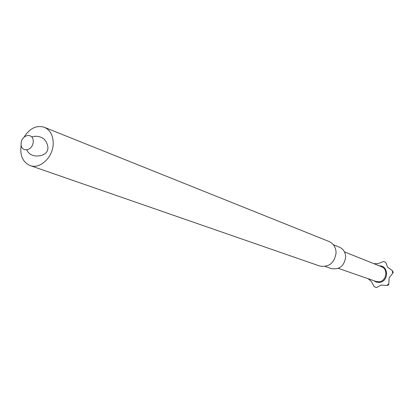 <?xml version="1.0" encoding="UTF-8"?>
<svg xmlns="http://www.w3.org/2000/svg" width="414" height="414" viewBox="0 0 414 414"><rect width="100%" height="100%" fill="white"/><g stroke="black" fill="none" stroke-linecap="round" stroke-linejoin="round"><path stroke-width="0.62" d="M325.249 266.456L331.319 268.582C339.563 269.84 344.344 265.948 345.674 256.908C345.416 252.183 343.304 248.923 339.345 247.122L333.363 244.741M21.15 145.055C19.717 155.333 22.687 162.159 30.072 165.543L319.753 266.036C329.13 267.439 334.579 262.973 336.106 252.633C335.826 247.236 333.436 243.51 328.944 241.455L44.37 127.289C36.582 124.997 29.855 128.2 24.198 136.899M30.072 165.543C39.904 169.502 53.039 157.268 53.209 143.793C53.23 135.554 50.285 130.053 44.37 127.289M33.234 141.712C33.694 132.283 21.45 134.239 21.093 143.58C20.571 152.968 32.856 151.151 33.234 141.712M344.464 251.878L381.501 266.725C388.668 269.152 386.371 281.675 378.722 281.799L376 281.437L338.305 268.35M373.821 280.682L376.259 282.063L379.053 282.415C388.777 282.172 389.056 265.483 379.359 265.866M373.899 263.677L377.92 263.692L383.447 261.529L385.082 262.057L385.791 262.367L387.53 267.113L392.312 270.632L392.689 273.25L389.108 277.83L388.844 283.725L386.862 285.484L381.02 285.06L376.538 287.58L374.204 286.705L371.436 281.546L368.139 278.762M392.312 270.632L393.3 272.371L392.689 273.25M388.844 283.725L388.487 285.023L386.862 285.484M385.082 262.057L385.791 262.367M376.538 287.58L375.643 287.311M26.863 150.059C31.05 159.669 46.678 156.109 47.419 150.204C48.924 148.538 47.077 140.724 42.906 138.302C39.594 136.237 35.889 135.761 31.79 136.874"/></g></svg>
